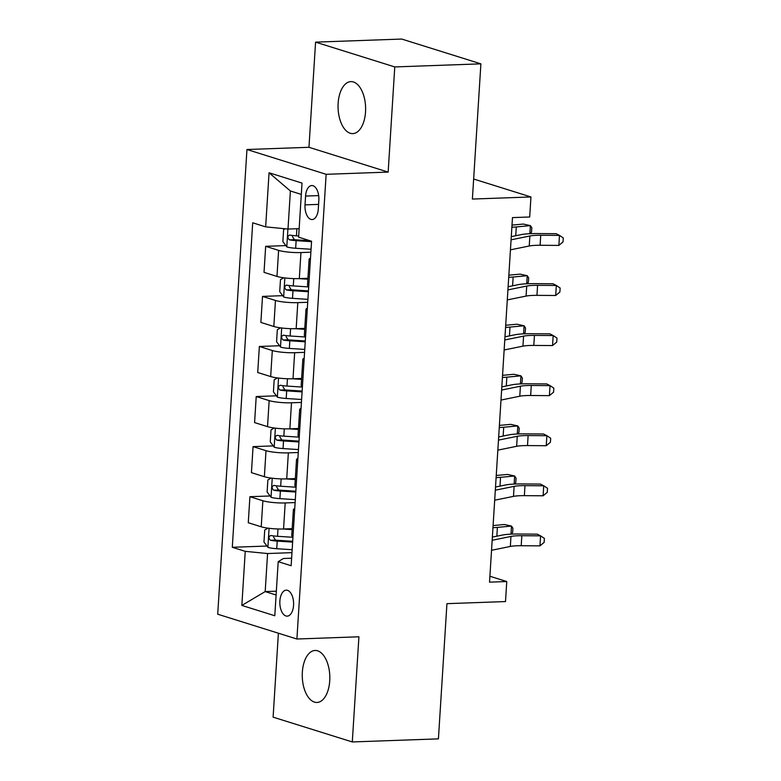 <?xml version="1.0" encoding="UTF-8"?>
<svg xmlns="http://www.w3.org/2000/svg" width="781" height="781" viewBox="0 0 781 781"><rect width="100%" height="100%" fill="white"/><g stroke="black" fill="none" stroke-linecap="round" stroke-linejoin="round"><path stroke-width="1.17" d="M329.738 680.759A26.007 13.775 -92.1 0 0 315.114 650.475A26.007 13.775 -92.1 0 0 302.345 672.177A26.007 13.775 -92.1 0 0 316.979 702.461A26.007 13.775 -92.1 0 0 329.738 680.759M365.528 111.908A26.007 13.775 -92.1 0 0 350.903 81.624A26.007 13.775 -92.1 0 0 338.134 103.326A26.007 13.775 -92.1 0 0 352.768 133.61A26.007 13.775 -92.1 0 0 365.528 111.908M293.568 605.285A13.004 6.883 -92.1 0 0 286.256 590.153A13.004 6.883 -92.1 0 0 279.871 600.999A13.004 6.883 -92.1 0 0 287.193 616.141A13.004 6.883 -92.1 0 0 293.568 605.285M278.387 633.215L273.106 717.153L352.299 741.95L438.424 738.865L446.937 603.664L505.502 601.565L506.762 581.533L489.902 576.261M246.952 149.513L217.714 614.208L296.907 639.014L326.146 174.309L246.952 149.513L308.964 147.297L388.157 172.093L394.766 66.932L315.573 42.135L308.964 147.297M315.573 42.135L401.707 39.05L480.891 63.847L472.388 199.057L530.953 196.958L473.647 179.015M394.766 66.932L480.891 63.847M530.953 196.958L529.694 216.991L512.473 217.606L489.531 582.148L506.762 581.533M305.566 196.06L305.02 204.866A12.594 6.668 -92.1 0 0 312.097 219.539A12.594 6.668 -92.1 0 0 318.287 209.025L318.843 200.209A12.594 6.668 -92.1 0 0 311.756 185.546A12.594 6.668 -92.1 0 0 305.566 196.06L318.677 195.592M301.31 194.41L290.395 190.984L287.994 229.048L265.657 226.861L252.702 222.8L232.289 547.286L266.965 546.046M265.657 226.861L269.055 172.777L302.022 183.096L298.615 237.18L311.57 241.231L291.147 565.727L278.202 561.666L274.795 615.75L241.837 605.431L245.244 551.347L232.289 547.286M388.157 172.093L326.146 174.309M352.299 741.95L358.918 636.788L296.907 639.014M278.202 561.666L283.425 558.493L291.625 558.2M276.347 591.188L265.189 591.588L276.103 595.005M299.152 228.648L287.994 229.048M310.877 252.204L300.958 252.566A16.255 2.528 -176.4 0 1 278.612 250.379L265.667 246.318L285.866 245.595M307.929 278.29L299.318 278.602A16.255 2.528 -176.4 0 1 276.972 276.415L264.027 272.364L265.667 246.318M307.724 302.286L297.805 302.637A16.255 2.528 -176.4 0 1 275.459 300.451L262.514 296.399L282.722 295.667M304.775 328.371L296.165 328.674A16.255 2.528 -176.4 0 1 273.828 326.487L260.874 322.436L262.514 296.399M304.57 352.358L294.652 352.709A16.255 2.528 -176.4 0 1 272.315 350.523L259.36 346.471L279.569 345.749M301.632 378.443L293.012 378.756A16.255 2.528 -176.4 0 1 270.675 376.569L257.72 372.508L259.36 346.471M301.427 402.43L291.498 402.791A16.255 2.528 -176.4 0 1 269.162 400.604L256.217 396.543L276.415 395.821M298.479 428.515L289.868 428.828A16.255 2.528 -176.4 0 1 267.522 426.641L254.577 422.589L256.217 396.543M298.274 452.511L288.355 452.863A16.255 2.528 -176.4 0 1 266.009 450.676L253.064 446.625L273.272 445.902M295.325 478.597L286.715 478.899A16.255 2.528 -176.4 0 1 264.368 476.713L251.423 472.661L253.064 446.625M295.12 502.583L285.202 502.935A16.255 2.528 -176.4 0 1 262.865 500.748L249.91 496.696L270.119 495.974M292.182 528.669L283.562 528.981A16.255 2.528 -176.4 0 1 261.225 526.794L248.27 522.733L249.91 496.696M291.977 552.655L267.58 553.534L265.189 591.588L241.837 605.431M310.369 260.258A16.255 2.528 -176.4 0 1 309.13 259.185A16.255 2.528 -176.4 0 1 310.496 258.277M308.729 286.295A16.255 2.528 -176.4 0 1 307.489 285.221L309.13 259.185M307.216 310.33A16.255 2.528 -176.4 0 1 305.986 309.256A16.255 2.528 -176.4 0 1 307.343 308.349M305.576 336.377A16.255 2.528 -176.4 0 1 304.346 335.303L305.986 309.256M304.073 360.412A16.255 2.528 -176.4 0 1 302.833 359.338A16.255 2.528 -176.4 0 1 304.19 358.42M302.432 386.449A16.255 2.528 -176.4 0 1 301.193 385.375L302.833 359.338M300.919 410.484A16.255 2.528 -176.4 0 1 299.679 409.41A16.255 2.528 -176.4 0 1 301.046 408.502M299.279 436.52A16.255 2.528 -176.4 0 1 298.039 435.447L299.679 409.41M297.766 460.556A16.255 2.528 -176.4 0 1 296.526 459.482A16.255 2.528 -176.4 0 1 297.893 458.574M296.126 486.602A16.255 2.528 -176.4 0 1 294.896 485.528L296.526 459.482M294.613 510.637A16.255 2.528 -176.4 0 1 293.383 509.563A16.255 2.528 -176.4 0 1 294.74 508.646M245.244 551.347L267.58 553.534M292.982 536.674A16.255 2.528 -176.4 0 1 291.743 535.6L293.383 509.563M290.395 190.984L269.055 172.777M511.067 239.826L529.869 235.979A20.316 3.163 -176.4 0 1 540.735 235.266L559.479 235.403L556.179 233.695L537.435 233.558A30.479 4.745 3.6 0 0 521.132 234.642L511.272 236.653M510.442 249.842L529.245 245.995A20.316 3.163 -176.4 0 1 540.11 245.273L558.854 245.419L559.479 235.403L563.286 237.932L563.033 241.934L558.854 245.419M285.055 228.755L283.62 229.594L282.868 241.612L286.9 246.962A10.768 1.679 3.6 0 0 295.657 248.26L311.063 249.266M298.693 235.989L296.438 235.842A10.768 1.679 -176.4 0 1 289.712 235.032C287.398 236.135 287.291 237.736 289.409 239.835A10.768 1.679 3.6 0 0 296.136 240.655L311.541 241.661M309.95 240.733L296.263 239.835A5.487 0.859 -176.4 0 1 294.369 239.66L292.416 236.555M511.994 225.113L523.26 224.059L530.397 225.621L516.3 226.939A30.479 4.745 -176.4 0 1 511.867 227.232M529.879 233.695L530.397 225.621L531.812 227.808L531.558 231.811L530.689 233.665M507.923 289.897L526.716 286.061A20.316 3.163 -176.4 0 1 537.582 285.338L556.326 285.475L553.026 283.776L534.282 283.63A30.479 4.745 3.6 0 0 517.988 284.714L508.119 286.734M507.289 299.914L526.091 296.077A20.316 3.163 -176.4 0 1 536.957 295.355L555.701 295.491L556.326 285.475L560.133 288.004L559.879 292.016L555.701 295.491M504.77 339.969L523.573 336.133A20.316 3.163 -176.4 0 1 534.438 335.41L553.182 335.557L549.873 333.848L531.129 333.712A30.479 4.745 3.6 0 0 514.835 334.795L504.965 336.806M504.135 349.986L522.938 346.149A20.316 3.163 -176.4 0 1 533.804 345.427L552.548 345.563L553.182 335.557L556.98 338.085L556.736 342.088L552.548 345.563M501.617 390.051L520.419 386.214A20.316 3.163 -176.4 0 1 531.285 385.492L550.029 385.629L546.729 383.93L527.985 383.783A30.479 4.745 3.6 0 0 511.682 384.867L501.822 386.878M500.992 400.067L519.785 396.221A20.316 3.163 -176.4 0 1 530.65 395.498L549.394 395.645L550.029 385.629L553.836 388.157L553.583 392.169L549.394 395.645M283.698 277.772L280.477 279.666L279.715 291.684L283.747 297.034A10.768 1.679 3.6 0 0 292.504 298.342L307.909 299.348M298.596 278.622L307.87 279.227M306.796 278.339L307.919 278.407M308.69 286.93L293.285 285.924A10.768 1.679 -176.4 0 1 286.559 285.104C284.245 286.207 284.147 287.808 286.256 289.907A10.768 1.679 3.6 0 0 292.982 290.727L308.388 291.733M308.436 290.913L293.109 289.907A5.487 0.859 -176.4 0 1 291.215 289.731L289.263 286.627M508.851 275.185L520.107 274.131L527.243 275.703L513.146 277.011A30.479 4.745 -176.4 0 1 508.714 277.314M526.736 283.776L527.243 275.703L528.659 277.88L528.405 281.892L527.536 283.737M280.545 327.844L277.323 329.748L276.572 341.766L280.594 347.106A10.768 1.679 3.6 0 0 289.351 348.414L304.756 349.419M295.443 328.703L304.717 329.309M303.643 328.41L304.775 328.479M305.537 337.001L290.132 335.996A10.768 1.679 -176.4 0 1 283.405 335.176C281.092 336.279 280.994 337.89 283.103 339.989A10.768 1.679 3.6 0 0 289.829 340.799L305.234 341.805M305.293 340.985L289.966 339.989A5.487 0.859 -176.4 0 1 288.062 339.813L286.11 336.709M505.697 325.257L516.963 324.213L524.09 325.775L509.993 327.093A30.479 4.745 -176.4 0 1 505.561 327.385M523.582 333.848L524.09 325.775L525.515 327.961L525.262 331.964L524.393 333.809M277.401 377.926L274.17 379.82L273.418 391.837L277.45 397.187A10.768 1.679 3.6 0 0 286.207 398.486L301.612 399.491M292.289 378.775L301.573 379.381M300.5 378.482L301.622 378.56M302.393 387.073L286.988 386.068A10.768 1.679 -176.4 0 1 280.262 385.258C277.948 386.361 277.841 387.962 279.959 390.061A10.768 1.679 3.6 0 0 286.686 390.881L302.091 391.886M302.14 391.066L286.812 390.061A5.487 0.859 -176.4 0 1 284.909 389.885L282.966 386.78M502.544 375.339L513.81 374.284L520.937 375.846L506.849 377.164A30.479 4.745 -176.4 0 1 502.408 377.457M520.429 383.92L520.937 375.846L522.362 378.033L522.108 382.046L521.239 383.891M498.473 440.123L517.266 436.286A20.316 3.163 -176.4 0 1 528.132 435.564L546.876 435.7L543.576 434.002L524.832 433.865A30.479 4.745 3.6 0 0 508.529 434.939L498.668 436.96M497.839 450.139L516.641 446.302A20.316 3.163 -176.4 0 1 527.507 445.58L546.251 445.717L546.876 435.7L550.683 438.239L550.429 442.241L546.251 445.717M274.248 427.998L271.027 429.892L270.265 441.919L274.297 447.259A10.768 1.679 3.6 0 0 283.054 448.567L298.459 449.573M289.146 428.847L298.42 429.452M297.346 428.564L298.469 428.632M299.24 437.155L283.835 436.149A10.768 1.679 -176.4 0 1 277.109 435.329C274.795 436.433 274.697 438.034 276.806 440.133A10.768 1.679 3.6 0 0 283.532 440.953L298.938 441.958M298.986 441.138L283.659 440.133A5.487 0.859 -176.4 0 1 281.765 439.957L279.813 436.852M499.391 425.411L510.657 424.356L517.793 425.928L503.696 427.246A30.479 4.745 -176.4 0 1 499.264 427.539M517.286 434.002L517.793 425.928L519.209 428.115L518.955 432.118L518.086 433.963M495.32 490.195L514.123 486.358A20.316 3.163 -176.4 0 1 524.988 485.636L543.732 485.782L540.423 484.074L521.679 483.937A30.479 4.745 3.6 0 0 505.385 485.021L495.515 487.032M494.685 500.211L513.488 496.374A20.316 3.163 -176.4 0 1 524.354 495.652L543.098 495.789L543.732 485.782L547.53 488.31L547.286 492.313L543.098 495.789M271.095 478.079L267.873 479.973L267.112 491.991L271.144 497.341A10.768 1.679 3.6 0 0 279.901 498.639L295.306 499.645M285.992 478.929L295.267 479.534M294.193 478.636L295.325 478.704M296.087 487.227L280.682 486.221A10.768 1.679 -176.4 0 1 273.955 485.401C271.642 486.504 271.544 488.115 273.653 490.214A10.768 1.679 3.6 0 0 280.379 491.024L295.784 492.03M295.843 491.21L280.506 490.214A5.487 0.859 -176.4 0 1 278.612 490.038L276.659 486.934M496.247 475.483L507.513 474.438L514.64 476L500.543 477.318A30.479 4.745 -176.4 0 1 496.111 477.611M514.132 484.074L514.64 476L516.056 478.187L515.811 482.189L514.943 484.035M492.167 540.276L510.969 536.44A20.316 3.163 -176.4 0 1 521.835 535.717L540.579 535.854L537.279 534.155L518.535 534.009A30.479 4.745 3.6 0 0 502.232 535.092L492.372 537.103M491.542 550.293L510.335 546.446A20.316 3.163 -176.4 0 1 521.2 545.724L539.944 545.87L540.579 535.854L544.386 538.382L544.132 542.395L539.944 545.87M267.951 528.151L264.72 530.045L263.968 542.063L268 547.413A10.768 1.679 3.6 0 0 276.747 548.711L292.162 549.717M282.839 529.001L292.114 529.606M291.049 528.708L292.172 528.786M292.943 537.299L277.528 536.293A10.768 1.679 -176.4 0 1 270.802 535.483C268.488 536.586 268.391 538.187 270.499 540.286A10.768 1.679 3.6 0 0 277.226 541.106L292.641 542.112M292.69 541.292L277.362 540.286A5.487 0.859 -176.4 0 1 275.459 540.11L273.516 537.006M493.094 525.564L504.36 524.51L511.487 526.072L497.399 527.39A30.479 4.745 -176.4 0 1 492.957 527.683M510.979 534.145L511.487 526.072L512.912 528.259L512.658 532.271L511.789 534.116M299.318 278.602L300.958 252.566M296.165 328.674L297.805 302.637M293.012 378.756L294.652 352.709M289.868 428.828L291.498 402.791M286.715 478.899L288.355 452.863M283.562 528.981L285.202 502.935M276.972 276.415L278.612 250.379M273.828 326.487L275.459 300.451M270.675 376.569L272.315 350.523M267.522 426.641L269.162 400.604M264.368 476.713L266.009 450.676M261.225 526.794L262.865 500.748M318.58 204.388L305.02 204.866M529.869 235.979L529.245 245.995M540.735 235.266L540.11 245.273M287.916 229.038L286.793 246.825M296.136 240.655L295.657 248.26M296.887 228.726L296.438 235.842M515.743 235.745L516.3 226.939M294.369 239.66L289.409 239.835M526.716 286.061L526.091 296.077M537.582 285.338L536.957 295.355M523.573 336.133L522.938 346.149M534.438 335.41L533.804 345.427M520.419 386.214L519.785 396.221M531.285 385.492L530.65 395.498M284.84 277.919L283.649 296.897M292.982 290.727L292.504 298.342M293.744 278.602L293.285 285.924M512.59 285.817L513.146 277.011M291.215 289.731L286.256 289.907M281.687 328L280.496 346.979M289.829 340.799L289.351 348.414M290.591 328.674L290.132 335.996M509.446 335.898L509.993 327.093M288.062 339.813L283.103 339.989M278.544 378.072L277.343 397.051M286.686 390.881L286.207 398.486M287.447 378.746L286.988 386.068M506.293 385.97L506.849 377.164M284.909 389.885L279.959 390.061M517.266 436.286L516.641 446.302M528.132 435.564L527.507 445.58M275.39 428.144L274.19 447.123M283.532 440.953L283.054 448.567M284.294 428.828L283.835 436.149M503.14 436.042L503.696 427.246M281.765 439.957L276.806 440.133M514.123 486.358L513.488 496.374M524.988 485.636L524.354 495.652M272.237 478.226L271.046 497.204M280.379 491.024L279.901 498.639M281.14 478.899L280.682 486.221M499.996 486.124L500.543 477.318M278.612 490.038L273.653 490.214M510.969 536.44L510.335 546.446M521.835 535.717L521.2 545.724M269.084 528.298L267.893 547.276M277.226 541.106L276.747 548.711M277.997 528.971L277.528 536.293M496.843 536.196L497.399 527.39M275.459 540.11L270.499 540.286"/></g></svg>
